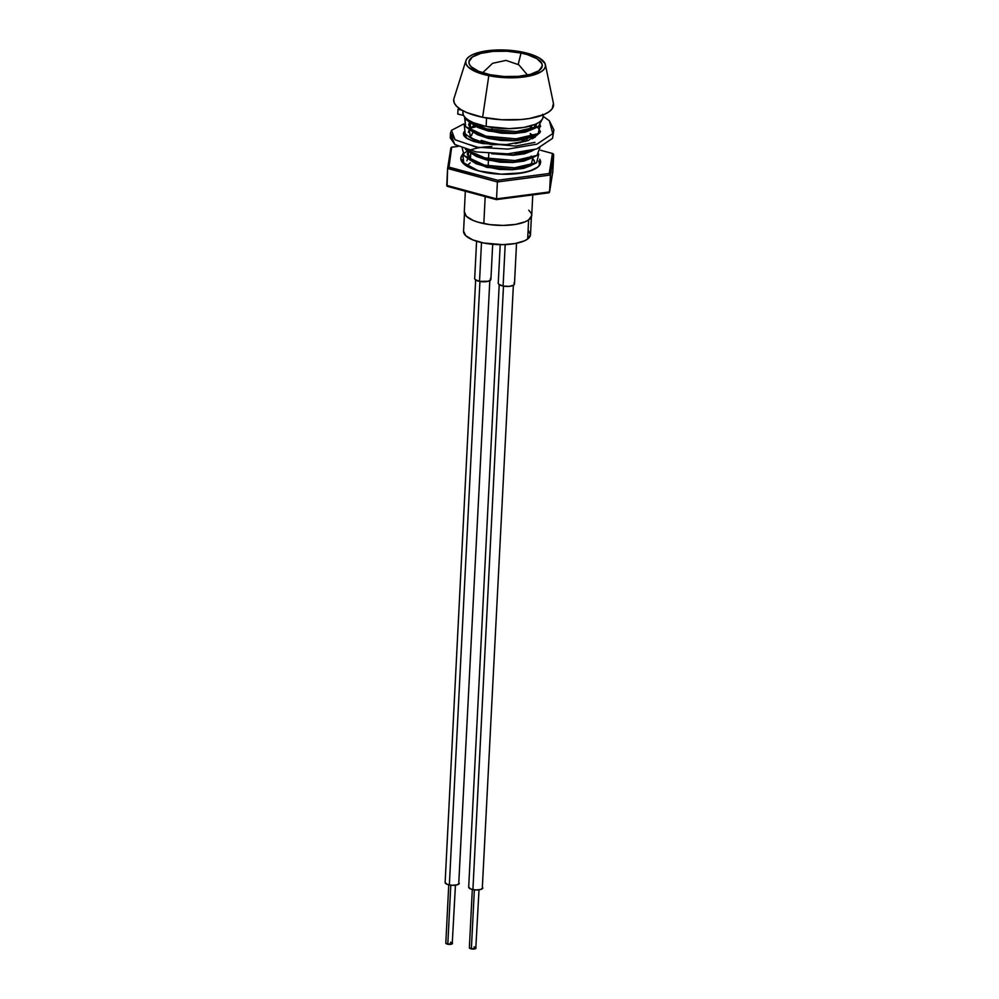 <?xml version="1.0" encoding="UTF-8"?>
<svg xmlns="http://www.w3.org/2000/svg" width="999" height="999" viewBox="0 0 999 999"><rect width="100%" height="100%" fill="white"/><g stroke="black" fill="none" stroke-linecap="round" stroke-linejoin="round"><path stroke-width="1.5" d="M478.671 142.757A30.282 10.465 -177.1 0 1 476.648 141.733M471.64 135.539A30.282 10.465 -177.1 0 1 473.264 132.405M488.149 165.921L488.436 160.414L488.149 165.921M488.523 158.679L488.773 153.534L488.523 158.679M491.933 130.045L492.07 127.51L491.933 130.045M521.028 53.047L518.219 64.386L521.028 53.047L527.222 54.583L536.925 58.666L541.845 63.536L542.257 66.046L538.873 70.717L530.432 74.338L518.219 76.374L504.07 76.511L490.159 74.725A36.726 12.7 -177.1 0 1 469.493 64.535A36.726 12.7 -177.1 0 1 483.154 52.822A36.726 12.7 -177.1 0 1 521.028 53.047A36.726 12.7 -177.1 0 1 541.446 68.182A36.726 12.7 -177.1 0 1 490.159 74.725L478.596 71.279L471.141 66.721L469.343 64.223L468.943 61.726L472.315 57.055L480.756 53.422L492.969 51.386L507.117 51.249L521.028 53.047M465.334 191.234L464.285 211.938A33.766 11.676 2.9 0 0 483.816 223.614L485.189 196.603L483.816 223.614A33.766 11.676 2.9 0 0 531.73 215.359L532.767 194.93M531.918 164.623L530.856 163.811M531.393 164.972L523.651 167.857L512.437 169.281L499.463 168.943L486.688 166.845L499.438 169.43L512.412 169.755L523.626 168.344L531.368 165.459M534.465 161.139L531.243 156.081M532.28 157.38L531.231 156.568M534.44 161.613L532.392 157.48M524.025 160.614L512.812 162.025L499.825 161.701L487.062 159.603L499.8 162.188L512.787 162.512L524 161.089L532.742 157.505L512.787 162.512L487.037 160.09L474.413 154.932M532.117 150.487L524.388 153.359L513.174 154.783L495.766 153.933L513.174 154.783L529.857 151.648L534.577 149.625L514.922 153.346L534.577 149.625M533.104 150.25L513.149 155.27L491.608 153.734L513.149 155.27L524.363 153.846L532.105 150.961M533.99 135.702L535.127 137.2L533.99 135.702L513.886 140.772L488.136 138.349L500.899 140.447L513.886 140.772L525.099 139.348L533.841 135.764M533.379 135.639L530.194 133.554M534.902 137.35L533.666 135.901L534.902 137.35M525.124 138.873L513.911 140.285L500.924 139.96L488.136 138.349L475.512 133.192M531.131 126.611L530.132 126.086M471.478 123.501L465.971 119.405L463.836 115.921L465.971 119.405L486.326 128.896L516.383 131.581L538.511 126.411L541.87 119.88L538.511 126.411L535.689 127.884L516.383 131.581L486.326 128.896L471.478 123.501L488.523 130.619L514.273 133.042L530.956 129.907L533.229 128.746L536.276 123.901L533.229 128.746L525.486 131.618L514.273 133.042L501.298 132.717L488.523 130.619L501.273 133.192L514.248 133.529L525.462 132.105L534.215 128.509L514.248 133.529L488.511 131.094L475.886 125.949M536.301 124.887L536.151 123.951L536.301 124.887M466.883 160.777L467.682 158.554M468.419 157.53L470.017 156.044M469.255 158.579L467.232 153.846M532.367 164.748L512.412 169.755L486.675 167.333L470.304 160.102L476.061 163.711L486.688 166.845L474.05 162.188M467.232 154.021L468.244 151.436L467.232 154.021M476.436 156.468L487.037 160.09L470.679 152.859L476.436 156.468M474.675 125.087L477.023 124.051L474.675 125.087M469.143 129.57L470.367 136.838L475.249 140.497L481.893 143.394L475.149 140.447M477.16 141.983L471.403 138.362L477.16 141.983M468.331 132.28L469.343 129.695L468.331 132.28M471.453 127.535L474.525 125.637M477.06 124.513L474.975 125.412L477.06 124.513M470.729 129.595L468.718 124.55L469.518 122.315M477.534 134.728L488.136 138.349L471.778 131.119L477.534 134.728M468.693 125.037L469.717 122.452M471.091 122.353L473.963 124.763L471.091 122.353M477.897 127.485L488.511 131.094L472.14 123.876L477.897 127.485M472.115 123.851L471.066 122.827M542.707 114.236L543.156 116.983L542.057 119.63L539.46 122.09L535.464 124.263L523.938 127.422L509.215 128.634L486.126 126.473L486.55 118.032L486.126 126.473A40.21 13.899 2.9 0 0 543.181 116.646L543.269 114.823M453.733 99.588L454.283 102.997L456.743 106.394L460.989 109.64L466.883 112.612L482.617 117.295A50 17.283 2.9 0 0 553.458 103.496L545.392 64.66A39.948 13.811 -177.1 0 1 488.811 75.674L482.617 117.295L501.56 119.73L520.816 119.543L529.632 118.469L543.98 114.535L548.951 111.838L552.172 108.779L553.434 103.421M465.921 60.627L453.983 98.464A50 17.283 2.9 0 0 482.617 117.295L488.811 75.674A39.948 13.811 -177.1 0 1 465.921 60.627A39.948 13.811 -177.1 0 1 522.39 52.085L499.438 49.95L484.827 51.149L473.364 54.296L469.393 56.456L466.808 58.891L465.721 61.526L466.171 64.261L468.119 66.97L476.223 71.928L496.191 76.898L519.318 77.472L532.617 75.262L541.795 71.316L544.38 68.869L545.466 66.234L545.029 63.511L539.672 58.204L534.964 55.832L522.39 52.085A39.948 13.811 -177.1 0 1 545.392 64.66M462.962 110.764L462.862 112.575A40.21 13.899 2.9 0 0 486.126 126.473L473.476 122.715L468.731 120.317L465.309 117.72L463.336 114.985L462.899 112.238M528.771 210.24L531.331 213.336L531.705 215.634L528.608 219.93L525.249 221.753L515.559 224.413L503.209 225.424L490.059 224.65L478.121 222.203L473.189 220.454L466.333 216.259L464.31 211.663M464.61 117.62L465.596 126.648L485.964 136.151L516.021 138.824L538.149 133.654L540.247 125.087L538.149 133.654L535.314 135.127L516.021 138.824L485.964 136.151L471.116 130.757L465.596 126.648L464.885 117.27M533.054 127.835L529.145 126.349L533.054 127.835M465.397 149.276L484.852 157.892L514.922 160.564L537.05 155.394L539.847 147.765L537.05 155.394L534.215 156.868L514.922 160.564L484.852 157.892L470.017 152.497L465.397 149.276M462.225 148.177L464.135 155.632L484.49 165.135L514.547 167.82L536.675 162.637L538.773 154.071L536.675 162.637L533.853 164.111L514.547 167.82L484.49 165.135L469.642 159.74L464.135 155.632L462.225 148.177M462.774 153.858L463.761 162.887L478.346 170.792L469.28 166.983L463.761 162.887L462.774 153.858M530.544 134.216L532.692 135.077M534.952 142.37L515.659 146.079L485.589 143.394L470.754 137.999L465.234 133.903L464.248 124.875M470.054 121.528L470.729 129.595L473.588 132.005M471.116 130.757L488.161 137.862L513.911 140.285L530.581 137.163L535.314 135.127M474.125 125.375L469.88 128.546M470.017 152.497L487.062 159.603L512.812 162.025L529.482 158.903L534.215 156.868M468.044 151.299L469.255 158.579L472.127 161.001M469.642 159.74L486.688 166.845L512.437 169.281L529.12 166.146L533.853 164.111M531.156 165.122L532.879 157.442M470.254 162.837L468.044 164.785M525.462 141.408A25.437 8.791 2.9 0 0 527.235 138.811M531.868 137.025A30.282 10.465 -177.1 0 1 532.13 138.611A30.282 10.465 -177.1 0 1 532.105 138.886L531.78 136.788M464.473 213.386L463.561 231.281A33.504 11.576 2.9 0 0 489.847 243.981A33.504 11.576 2.9 0 0 527.659 239.011L528.621 219.917L527.659 239.011A33.504 11.576 2.9 0 0 530.494 234.665L531.406 216.783M528.234 230.17L530.494 234.728L527.659 239.011L524.438 240.846L514.997 243.556L502.822 244.655L483.528 242.982L472.839 239.91L465.834 235.776L463.573 231.219M468.693 144.368L478.946 147.64M507.942 144.505L492.844 144.643L473.514 141.396L466.833 138.449L463.886 132.13M528.284 140.484L515.297 143.656M539.847 132.717L533.354 138.249M540.059 125.262L540.596 126.486M462.125 110.302L458.004 109.303L457.767 114.061L463.586 115.472L457.767 114.061L458.004 109.303L459.503 108.666L458.004 109.303L462.125 110.302M450.474 133.092L450.237 137.85L454.857 144.518L476.373 151.935L507.629 153.858L536.713 148.926L552.547 138.349L553.871 129.845L552.784 133.591L536.95 144.156L507.867 149.101L476.623 147.178L455.094 139.76L450.474 133.092L451.498 130.332L463.761 123.938L451.498 130.332L455.094 139.76L476.623 147.178L507.867 149.101L536.95 144.156L552.784 133.591L549.363 120.792L543.194 116.321L549.363 120.792L553.871 129.845M470.879 128.009L475.836 126.836M540.284 131.93L528.284 140.484L506.443 144.605L482.992 143.581L473.514 141.396L465.684 137.637L463.798 135.539L463.374 133.416L464.435 131.406M553.396 132.205L552.547 138.349L536.713 148.926L507.629 153.858L476.373 151.935L454.857 144.518L450.999 135.502M473.276 146.154L477.872 147.39M540.447 131.556L537.524 126.998M536.101 125.699L534.652 124.6M539.76 159.241L540.609 161.963L539.935 164.635L537.737 167.145L529.233 171.279L523.239 172.752L501.136 174.176L478.896 170.941A1.286 0.649 -74.9 0 1 479.183 170.904A1.286 0.649 105.1 0 0 478.896 170.941A39.948 13.811 2.9 0 0 523.014 172.79A39.948 13.811 2.9 0 0 539.872 159.415M448.039 167.582L447.602 168.481L448.039 167.582L447.602 168.481L497.39 181.968L550.437 175.025L549.575 191.933L496.54 198.876L497.39 181.968L496.54 198.876L446.753 185.389L447.602 168.481L447.09 186.201L446.753 185.389L496.54 198.876L496.515 199.575L496.54 198.876L549.575 191.933L550.437 175.025L553.683 154.595L552.834 171.516L549.175 192.682L552.834 171.516L553.683 154.595L552.922 153.596L540.671 150.275M447.639 168.244L450.861 148.064L451.685 147.153L448.988 167.108L497.539 180.245L549.25 173.476L552.422 153.571L549.25 173.476L550.437 175.025L553.683 154.595M458.129 146.416L452.16 147.19L458.129 146.416M491.82 146.466A39.948 13.811 2.9 0 0 461.426 156.156A39.948 13.811 2.9 0 0 478.896 170.941L467.769 166.671L464.011 164.123L461.65 161.438L460.801 158.704L461.85 155.457M548.751 192.832L496.515 199.575L549.175 192.682M538.723 161.014A38.661 13.362 -177.1 0 1 539.26 163.499C541.658 171.603 503.321 178.534 479.17 170.904C459.977 164.36 463.386 162.288 462.038 159.59M447.09 186.201L448.014 186.426M552.397 172.415L552.834 171.516L552.397 172.415M451.261 147.303L450.861 148.064L451.261 147.303M447.602 168.481L497.39 181.968L497.539 180.245L497.39 181.968L550.437 175.025L549.25 173.476L497.539 180.245L448.476 167.258L451.685 147.153L457.967 146.329M497.764 144.106L490.347 143.032L490.284 144.38L490.347 143.032L481.143 140.384M524.587 139.46L520.104 142.782L524.587 139.46M490.359 278.284L490.909 279.383L488.411 281.243L479.532 281.381A8.117 2.81 2.9 0 1 474.687 278.546L475.237 279.645L479.532 281.381L481.493 242.557L479.532 281.381A8.117 2.81 2.9 0 0 490.909 279.37L492.694 244.28M450.786 885.201L447.802 944.242A3.347 1.161 2.9 0 0 452.497 943.418L447.802 944.242L450.786 885.201M479.932 281.456L449.35 884.977A7.093 2.448 2.9 0 0 459.29 883.216L457.105 884.852L452.048 885.301L447.09 884.327L445.129 882.492A7.093 2.448 2.9 0 0 449.35 884.977L479.932 281.456M458.816 882.267L489.81 280.694M445.804 943.081A3.347 1.161 2.9 0 0 447.802 944.242L445.804 943.068L448.751 884.839M450.499 942.244L451.573 942.556M452.272 942.969L455.444 885.189M498.251 283.179L498.801 284.29L503.096 286.039L505.194 244.58L503.096 286.039A8.117 2.81 2.9 0 0 514.473 284.016L513.923 282.929M474.35 889.847L471.366 948.9A3.347 1.161 2.9 0 0 476.061 948.063L471.366 948.9L474.35 889.847M499.213 284.615L468.693 887.149A7.093 2.448 2.9 0 0 472.914 889.622L503.484 286.114L472.914 889.622A7.093 2.448 2.9 0 0 482.854 887.861L480.669 889.497L475.611 889.947L470.654 888.973L468.693 887.137M482.367 886.912L513.374 285.339M469.368 947.726A3.347 1.161 2.9 0 0 471.366 948.9L469.368 947.714L472.315 889.497M474.063 946.89L475.124 947.202M475.836 947.614L479.008 889.834M500.199 244.655L498.251 283.204A8.117 2.81 2.9 0 0 503.096 286.039L509.303 286.363L513.786 285.077L514.473 284.028L516.533 243.269M470.417 159.703L470.754 152.934M476.96 126.523L477.085 124.076M469.28 166.983L471.99 168.494M470.754 137.999L475.249 140.497M535.689 127.884L530.956 129.907M527.659 131.069L527.697 130.232M496.528 199.675L447.49 186.401M552.822 171.628L549.562 192.045M447.614 168.356L450.874 147.939M527.509 75.05L518.818 64.785L505.981 60.402L492.594 63.312L482.654 72.777M475.649 279.97L445.129 882.504M474.687 278.546L476.585 241.246"/></g></svg>
